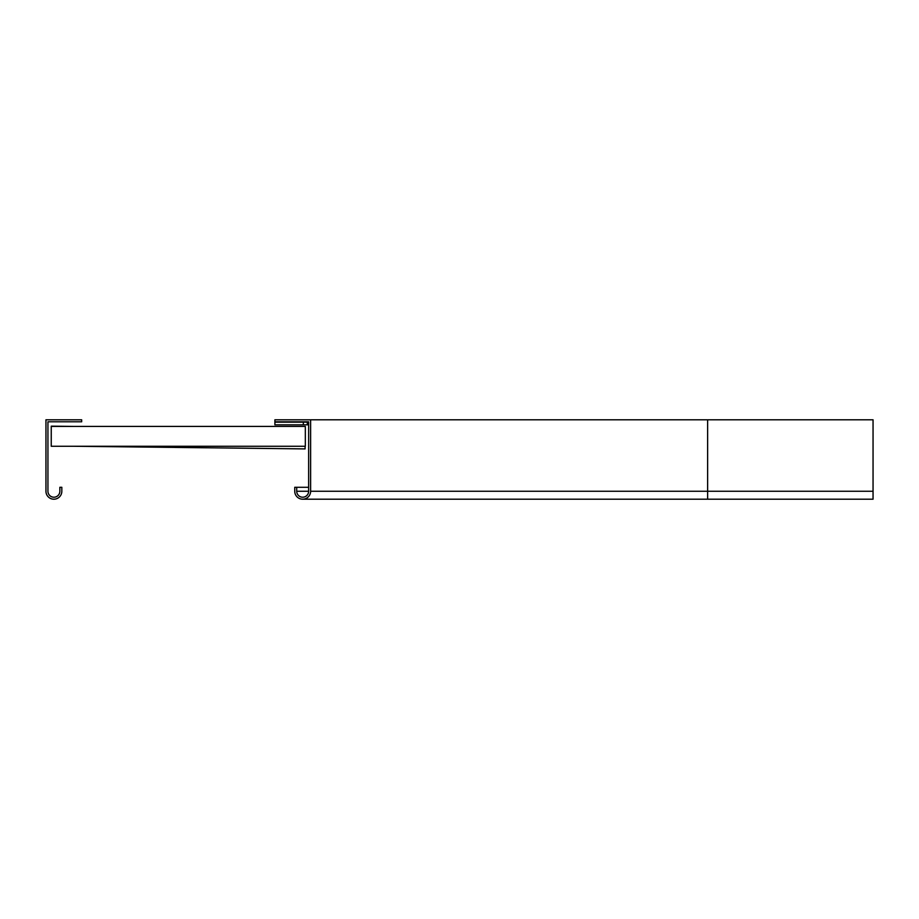 <?xml version="1.0" encoding="UTF-8"?>
<svg xmlns="http://www.w3.org/2000/svg" width="919" height="919" viewBox="0 0 919 919"><rect width="100%" height="100%" fill="white"/><g stroke="black" fill="none" stroke-linecap="round" stroke-linejoin="round"><path stroke-width="1.38" d="M308.635 491.263L296.722 491.263A5.951 5.951 0 0 0 302.684 497.213A5.951 5.951 0 0 0 308.635 491.263L308.635 421.787L274.896 421.787L274.896 419.799L310.622 419.799L310.622 491.263A7.938 7.938 0 0 1 302.684 499.201A7.938 7.938 0 0 1 294.746 491.263L294.746 487.288L308.635 487.288M707.63 419.799L707.63 499.201L873.05 499.201L873.05 419.799L310.622 419.799M296.722 491.263L296.722 487.288M308.635 424.831L274.896 424.831L274.896 422.177L308.635 422.177M303.339 424.831L303.339 422.177M307.314 424.831L307.314 422.177M51.246 446.014L51.246 426.887M51.246 426.416L305.326 426.416L305.326 446.266L51.246 446.266L51.257 426.163L73.738 426.416M305.119 446.266L305.097 448.909L73.623 446.266M45.95 491.263A7.938 7.938 0 0 0 53.888 499.201A7.938 7.938 0 0 0 61.826 491.263L61.826 487.288L59.85 487.288L59.85 491.263A5.951 5.951 0 0 1 53.888 497.213A5.951 5.951 0 0 1 47.937 491.263L47.937 421.787L81.676 421.787L81.676 419.799L45.95 419.799L45.95 491.263M873.05 491.263L310.622 491.263M707.63 499.201L302.684 499.201"/></g></svg>
